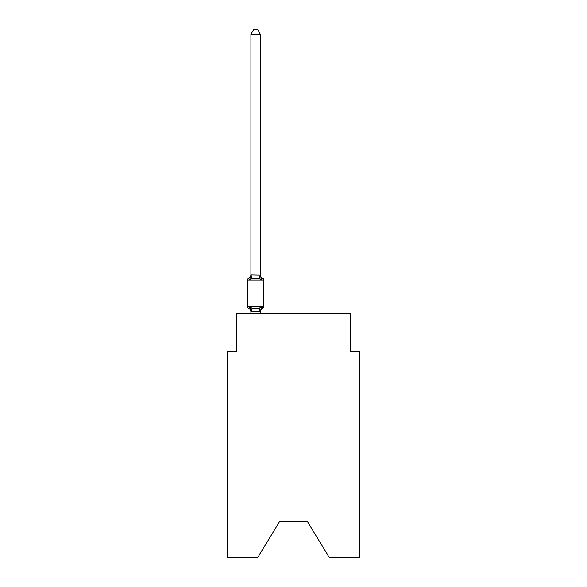 <?xml version="1.0" encoding="UTF-8"?>
<svg xmlns="http://www.w3.org/2000/svg" width="587" height="587" viewBox="0 0 587 587"><rect width="100%" height="100%" fill="white"/><g stroke="black" fill="none" stroke-linecap="round" stroke-linejoin="round"><path stroke-width="0.88" d="M307.507 521.689L329.373 557.65L359.75 557.65L359.75 351.327L350.285 351.327L350.285 313.473L236.715 313.473L236.715 351.327L227.25 351.327L227.25 557.65L257.627 557.65L279.493 521.689L307.507 521.689L279.493 521.689M250.913 312.005A4.168 4.168 0 0 0 248.565 308.263L249.724 306.928L248.565 308.263A1.893 1.893 0 0 1 247.501 306.561L263.783 306.561L263.783 280.058A1.893 1.893 0 0 0 262.719 278.355L261.56 279.691L262.719 278.355L261.56 279.691L262.719 278.355L261.56 279.691L262.719 278.355L261.56 279.691L262.719 278.355L261.56 279.691L262.719 278.355L261.56 279.691L259.19 278.473L255.646 278.282L252.094 278.473L249.724 279.691L248.565 278.355A4.168 4.168 0 0 0 250.913 274.613M260.371 34.273L250.913 34.273L253.753 29.35L257.532 29.35L260.371 34.273L260.371 275.171L261.56 279.691L262.719 278.355L261.56 279.691M263.783 280.058L247.501 280.058A1.893 1.893 0 0 1 248.565 278.355L249.724 279.691L248.565 278.355L249.724 279.691L250.987 274.98L260.371 275.171M250.913 313.473L250.913 311.448L260.371 311.616L261.56 306.928L262.719 308.263A1.893 1.893 0 0 0 263.783 306.561M261.897 278.884L262.719 278.355A4.168 4.168 0 0 1 260.371 274.613M250.913 275.171L250.913 34.273M250.913 311.448L249.724 306.928L252.094 308.146L255.646 308.336L259.19 308.146L261.56 306.928L262.719 308.263A4.168 4.168 0 0 0 260.371 312.005M247.501 280.058L247.501 306.561M260.371 313.473L260.371 311.616M252.094 308.146L250.987 311.646M259.19 308.146L260.298 311.646M250.987 274.98L252.094 278.473M260.298 274.98L259.19 278.473"/></g></svg>
